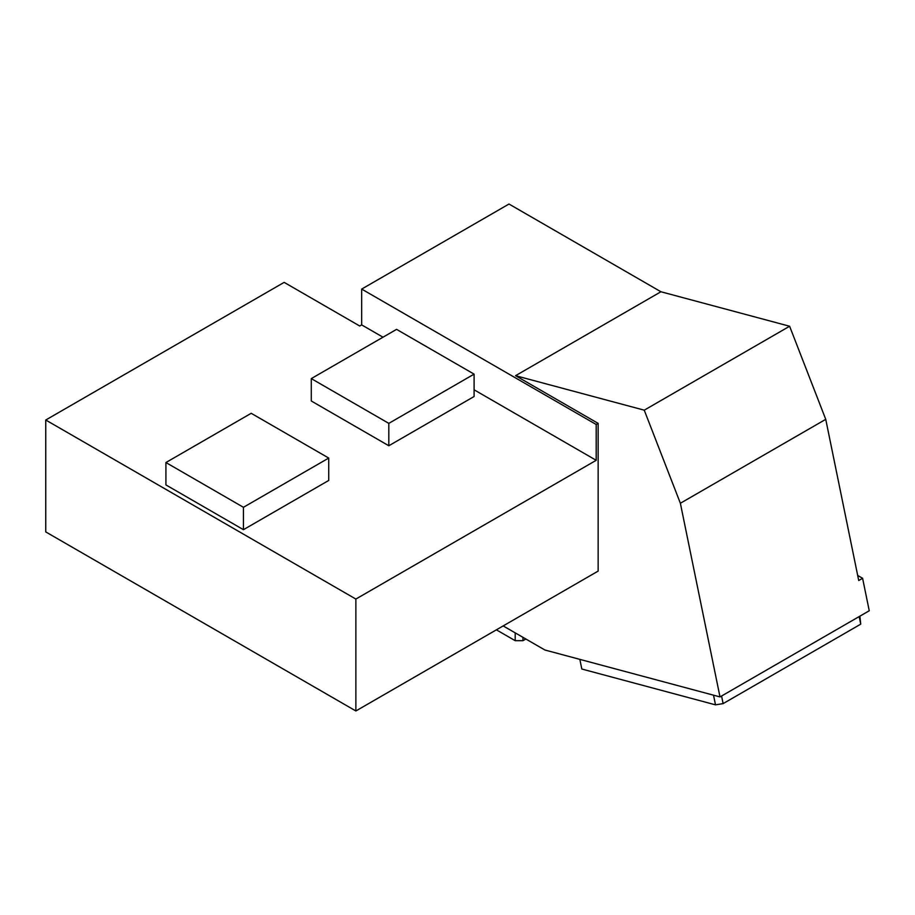 <?xml version="1.0" encoding="UTF-8"?>
<svg xmlns="http://www.w3.org/2000/svg" width="915" height="915" viewBox="0 0 915 915"><rect width="100%" height="100%" fill="white"/><g stroke="black" fill="none" stroke-linecap="round" stroke-linejoin="round"><path stroke-width="1.37" d="M579.847 659.372L581.826 669.025L715.496 704.847L723.125 703.612L860.729 624.156L859.894 616.161M860.729 624.156L859.185 616.573M723.125 703.612L721.569 696.029M715.496 704.847L713.528 695.194M496.388 629.829L515.191 640.683L522.945 640.683L525.851 639.013M355.866 599.062L45.75 420.008L284.153 282.369L359.744 326.015L361.677 324.894L361.677 289.083L596.203 424.491L596.203 460.302L355.866 599.062L355.866 710.966L598.147 571.086L598.147 423.371L596.203 424.491M361.677 324.894L383.008 337.2M474.096 389.801L596.203 460.302M474.096 396.515L388.818 445.754L311.283 400.987L311.283 378.604L396.572 329.366L474.096 374.132L474.096 396.515M328.737 480.444L243.447 529.682L165.924 484.916L165.924 462.532L251.202 413.294L328.737 458.06L328.737 480.444M45.75 420.008L45.75 531.912L355.866 710.966M361.677 289.083L508.992 204.034L660.927 291.759L515.557 375.688L598.147 423.371M503.17 625.917L544.905 650.005L720.002 696.921L680.371 503.261L644.251 410.172L515.557 375.688M857.687 575.455L862.605 578.291L869.25 610.763L720.002 696.921M862.605 578.291L858.727 580.533L825.742 419.333L680.371 503.261M825.742 419.333L789.622 326.243L644.251 410.172M789.622 326.243L660.927 291.759M328.737 458.06L243.447 507.299L243.447 529.682M243.447 507.299L165.924 462.532M474.096 374.132L388.818 423.371L388.818 445.754M388.818 423.371L311.283 378.604M515.191 640.683L515.191 632.86M522.945 640.683L522.945 637.332"/></g></svg>
